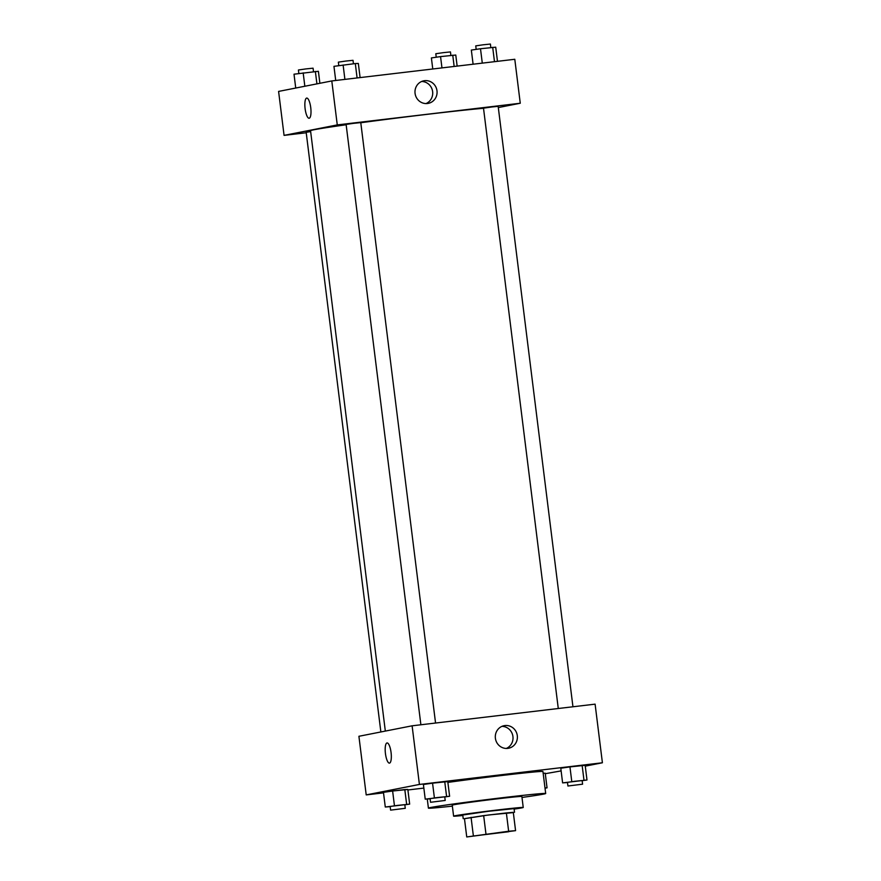 <?xml version="1.0" encoding="UTF-8"?>
<svg xmlns="http://www.w3.org/2000/svg" width="881" height="881" viewBox="0 0 881 881"><rect width="100%" height="100%" fill="white"/><g stroke="black" fill="none" stroke-linecap="round" stroke-linejoin="round"><path stroke-width="1.32" d="M508.755 831.719L472.833 836.08L508.755 831.719M508.645 831.246L466.743 836.95L515.572 830.651L508.645 831.246L506.366 812.932L483.669 815.619L485.949 833.933M506.366 812.932L513.293 812.326L515.572 830.651M483.669 815.619L464.463 818.625L466.743 836.95M513.326 812.601L488.812 814.947L464.463 818.68M463.219 818.68L462.767 815.013L488.349 811.291L514.075 808.626L514.526 812.282M471.06 817.337L473.339 835.651M514.13 809.11A35.086 0.727 172.9 0 0 523.237 807.481A35.086 0.727 172.9 0 0 488.327 811.093A35.086 0.727 172.9 0 0 453.605 816.158A35.086 0.727 172.9 0 0 462.822 815.498M523.237 807.481L521.871 796.49A35.086 0.727 172.9 0 0 486.962 800.102A35.086 0.727 172.9 0 0 452.239 805.157L453.605 816.158M521.993 797.459A59.093 1.222 172.9 0 0 545.691 793.517A59.093 1.222 172.9 0 0 486.896 799.607A59.093 1.222 172.9 0 0 428.408 808.13A59.093 1.222 172.9 0 0 452.36 806.137M447.878 782.416A59.093 1.222 -7.1 0 1 509.758 774.564A59.093 1.222 -7.1 0 1 542.949 771.536L545.691 793.517M585.27 766.151L602.406 762.77L419.411 784.442L366.21 794.904L383.521 792.856M407.903 789.971L423.849 788.088M545.284 773.705L561.12 770.897M545.229 773.188L543.17 773.276L545.229 773.188L547.046 787.845L544.987 787.933M404.82 804.816L409.665 804.111L407.837 789.464L392.618 791.017L383.455 792.349L385.283 807.007L390.173 806.666M444.762 796.953L449.607 796.259L447.779 781.601L432.56 783.165L423.398 784.486L425.226 799.144L430.115 798.803M582.154 780.687L586.988 779.993L585.171 765.336L569.952 766.899L560.79 768.221L562.607 782.879L567.496 782.537M391.065 752.484A10.154 2.863 83.2 0 1 389.446 763.122A10.154 2.863 83.2 0 1 385.415 753.365A10.154 2.863 83.2 0 1 387.056 742.947A10.154 2.863 83.2 0 1 391.065 752.484M602.406 762.77L595.104 704.15L412.11 725.812L419.411 784.442M412.11 725.812L358.908 736.285L366.21 794.904M387.056 742.947A10.154 2.863 -96.8 0 0 385.415 753.365A10.154 2.863 -96.8 0 0 389.446 763.122M507.775 748.376A11.497 11.035 -101.1 0 1 495.452 738.685A11.497 11.035 -101.1 0 1 504.13 725.68A11.497 11.035 -101.1 0 1 517.169 734.842A11.497 11.035 -101.1 0 1 507.775 748.376M506.344 748.443A11.497 11.035 78.9 0 0 501.994 726.351M385.327 731.087L310.541 130.729A92.329 1.905 -7.1 0 1 346.156 124.761M360.792 122.745A92.329 1.905 -7.1 0 1 483.515 108.297M572.947 706.771L498.161 106.337L491.851 106.975L483.504 108.165L558.279 708.511M380.867 731.968L306.17 132.293L310.652 131.588M420.887 724.777L346.112 124.43L353.424 123.362L360.77 122.602L435.555 723.037M306.225 132.756L284.067 135.377L278.594 91.415L331.796 80.942L337.269 124.915L284.067 135.377M498.316 107.57L520.264 103.242L337.269 124.915M520.264 103.242L514.79 59.28L331.796 80.942M436.987 90.798A11.497 11.035 -101.1 0 1 428.243 103.374A11.497 11.035 -101.1 0 1 415.204 94.223A11.497 11.035 -101.1 0 1 423.805 80.81A11.497 11.035 -101.1 0 1 436.987 90.798M309.187 118.241A10.154 2.863 83.2 0 1 309.121 118.252A10.154 2.863 83.2 0 1 305.09 108.495A10.154 2.863 83.2 0 1 306.731 98.077A10.154 2.863 83.2 0 1 310.751 107.713A10.154 2.863 83.2 0 1 309.187 118.241M426.019 103.573A11.497 11.035 78.9 0 0 421.669 81.47M306.731 98.077A10.154 2.863 -96.8 0 0 305.09 108.495A10.154 2.863 -96.8 0 0 309.121 118.252M497.479 61.329L495.717 47.189L480.497 48.741L471.335 50.074L473.097 64.214M492.688 47.299L494.483 61.681M480.497 48.741L482.292 63.124M476.18 49.369L475.74 45.878L483.052 44.81L490.398 44.05L490.827 47.519M360.098 77.594L358.336 63.454L355.307 63.564L333.954 66.339L335.716 80.479M355.307 63.564L357.091 77.946M343.116 65.007L344.9 79.389M338.789 65.635L338.359 62.144L345.66 61.075L353.017 60.315L353.446 63.784M457.151 66.108L455.774 55.04L440.555 56.604L431.393 57.926L432.769 68.993M452.746 55.162L454.156 66.46M440.555 56.604L441.965 67.903M436.238 57.232L435.798 53.73L443.11 52.673L450.455 51.913L450.885 55.382M319.88 83.288L318.393 71.306L294.012 74.191L295.73 88.034M315.365 71.427L316.918 83.871M303.174 72.87L304.837 86.25M298.846 73.497L298.417 69.995L305.718 68.938L313.074 68.178L313.504 71.647M586.988 779.993L562.607 782.879M567.926 786.006L567.474 782.35L574.786 781.282L582.132 780.522L582.583 784.189L567.926 786.006L582.583 784.189M585.171 765.336L582.143 765.457L583.971 780.103M582.143 765.457L569.952 766.899L571.78 781.557M569.952 766.899L560.79 768.221M449.607 796.259L425.226 799.144M430.545 802.283L430.082 798.615L437.394 797.547L444.751 796.787L445.202 800.455L430.545 802.283L445.202 800.455M447.779 781.601L444.751 781.722L446.579 796.38M444.751 781.722L432.56 783.165L434.388 797.823M432.56 783.165L423.398 784.486M545.02 788.143L547.046 787.845M409.665 804.111L385.283 807.007M390.602 810.135L390.14 806.467L397.452 805.41L404.808 804.65L405.26 808.306L390.602 810.135L405.26 808.306M407.837 789.464L404.808 789.574L406.637 804.232M404.808 789.574L392.618 791.017L394.446 805.675M392.618 791.017L383.455 792.349M427.285 799.067L428.408 808.13"/></g></svg>
